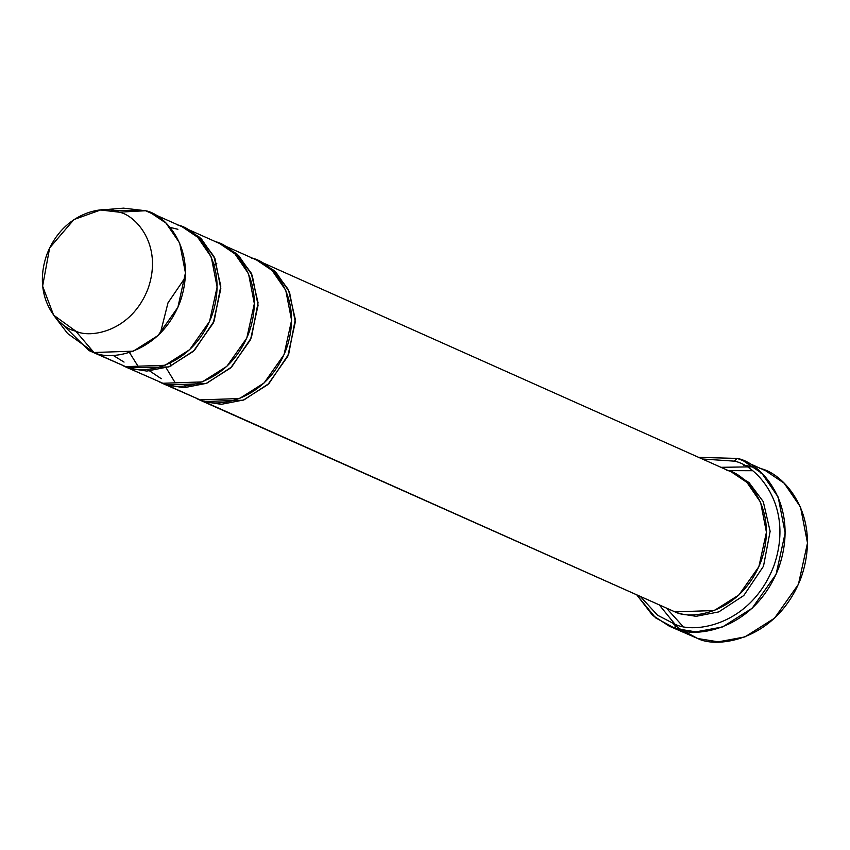 <?xml version="1.0" encoding="UTF-8"?>
<svg xmlns="http://www.w3.org/2000/svg" width="850" height="850" viewBox="0 0 850 850"><rect width="100%" height="100%" fill="white"/><g stroke="black" fill="none" stroke-linecap="round" stroke-linejoin="round"><path stroke-width="1.27" d="M761.951 473.376L760.208 472.77L761.951 473.376M759.634 468.403C782.085 472.005 823.097 514.197 801.168 577.49C777.261 640.114 717.676 648.964 697.722 638.52L718.25 641.846L744.94 636.905L774.52 618.194L798.437 584.269L807.5 543.001L800.509 507.046L784.168 483.236L765.616 470.719L743.272 460.743L761.823 473.259L778.164 497.069L785.156 533.024L776.093 574.292L752.176 608.218L722.596 626.928L695.906 631.869L675.378 628.543C695.332 638.987 754.917 630.137 778.823 567.513C800.753 504.22 759.741 462.028 737.29 458.426L734.145 461.136C755.65 464.599 794.952 505.027 773.946 565.675C751.039 625.696 693.929 634.174 674.804 624.166L675.378 628.543L697.722 638.52L669.396 626.227L652.545 615.283L637.064 595.255L655.679 617.918L675.378 628.543L674.804 624.166C693.929 634.174 751.039 625.696 773.946 565.675C794.952 505.027 755.65 464.599 734.145 461.136L702.302 458.989L734.145 461.136L737.29 458.426L743.272 460.743M726.548 470.103C745.259 473.11 779.429 508.279 761.154 561.011C741.232 613.201 691.581 620.574 674.942 611.872L197.009 398.756L203.83 401.551L204 401.019L203.83 401.551L221.255 404.324L243.95 399.914L268.94 383.552L288.66 354.259L295.301 319.324L288.437 289.68L274.189 270.598L258.538 260.918L275.878 272.149L289.489 291.996L295.311 321.959L287.767 356.341L267.835 384.614L243.185 400.201L203.83 401.551L674.942 611.872L714.298 610.523L738.947 594.936L758.88 566.663L766.434 532.27L760.601 502.318L746.991 482.471L731.531 472.037L260.419 261.715M265.179 264.137L261.449 262.48L265.179 264.137M678.842 612.999L678.672 613.541L696.086 616.314L718.792 611.894L743.782 595.531L763.491 566.238L770.132 531.314L763.279 501.659L749.031 482.577L733.38 472.908L749.031 482.577L763.279 501.659L770.132 531.314L763.491 566.238L743.782 595.531L718.792 611.894L696.086 616.314L678.672 613.541L678.842 612.999M175.121 382.627L166.133 367.869M53.614 315.148L67.564 333.466L93.968 352.506L75.767 331.139L53.614 315.148L42.617 286.163L49.64 247.924L73.961 219.534L100.566 209.992L119.074 212.16C105.113 204.85 63.442 211.044 46.729 254.841C31.386 299.104 60.074 328.61 75.767 331.139C89.728 338.438 131.399 332.254 148.123 288.447C163.455 244.194 134.768 214.689 119.074 212.16L145.562 210.736L119.074 212.16C134.768 214.689 163.455 244.194 148.123 288.447C131.399 332.254 89.728 338.438 75.767 331.139L93.968 352.506C110.596 361.207 160.257 353.834 180.179 301.644C198.443 248.912 164.273 213.743 145.562 210.736L150.546 212.67L166.005 223.104L179.626 242.951L185.449 272.903L177.894 307.296L157.972 335.569L133.322 351.156L93.968 352.506L125.619 366.637L164.974 365.288L189.624 349.701L209.557 321.428L217.111 287.045L211.278 257.082L197.667 237.235L182.208 226.801L150.546 212.67M129.519 367.774L129.349 368.305L146.763 371.078L169.458 366.658L194.459 350.306L214.168 321.002L220.809 286.078L213.945 256.424L199.697 237.341L184.046 227.673L201.386 238.903L215.008 258.74L220.83 288.703L213.276 323.085L193.343 351.369L168.704 366.956L129.519 367.774M124.366 366.371L162.871 383.265L122.517 365.5L162.871 383.265L202.215 381.916L226.865 366.329L246.798 338.056L254.352 303.663L248.519 273.711L234.908 253.863L219.449 243.429L185.927 228.469M177.225 224.867C195.925 227.885 230.106 263.043 211.831 315.775C191.909 367.976 142.258 375.349 125.619 366.637L115.876 362.291M161.606 382.999L200.111 399.893L166.589 384.922L200.111 399.893L239.466 398.544L264.106 382.957L284.038 354.684L291.592 320.291L285.77 290.339L272.149 270.491L256.689 260.058L223.167 245.097L238.627 255.521L252.248 275.368L258.071 305.331L250.527 339.713L230.594 367.986L205.944 383.584L166.589 384.922L159.758 382.128L166.589 384.922L166.759 384.391L166.589 384.922L184.014 387.706L206.709 383.286L231.699 366.924L251.409 337.631L258.049 302.706L251.196 273.052L236.948 253.969L221.298 244.301M137.881 366.01L129.444 352.484M227.938 247.509L224.209 245.852L227.938 247.509M190.697 230.881L186.968 229.224L190.697 230.881M185.289 277.429L167.992 302.844L160.384 333.2M214.466 241.496C233.176 244.502 267.346 279.671 249.071 332.403C229.149 384.593 179.499 391.967 162.871 383.265M111.467 210.354L145.562 210.736L123.516 208.154L100.566 209.992M88.984 350.572L125.619 366.637L88.984 350.572L61.157 323.032M145.562 210.736L155.316 215.093M251.706 258.124C270.417 261.131 304.587 296.289 286.312 349.031C266.401 401.221 216.739 408.595 200.111 399.893M682.784 626.237L666.804 608.526L682.784 626.237M728.365 470.624L752.229 470.709L728.365 470.624M698.626 457.353L737.29 458.426L698.626 457.353M720.97 467.319L753.961 466.799L743.739 465.248M673.062 623.56L681.052 630.137M669.396 626.227L697.722 638.52L677.896 627.789L659.207 604.849M640.741 596.891L657.549 615.219L674.804 624.166L657.549 615.219L640.741 596.891M198.847 399.617L674.942 611.872M186.373 387.653L184.407 385.889M170.967 366.053L169.883 363.216M213.966 264.456L216.803 263.373M124.047 362.089L112.922 355.257M170.021 227.364L177.894 229.288M161.288 378.717L147.167 369.261"/></g></svg>
